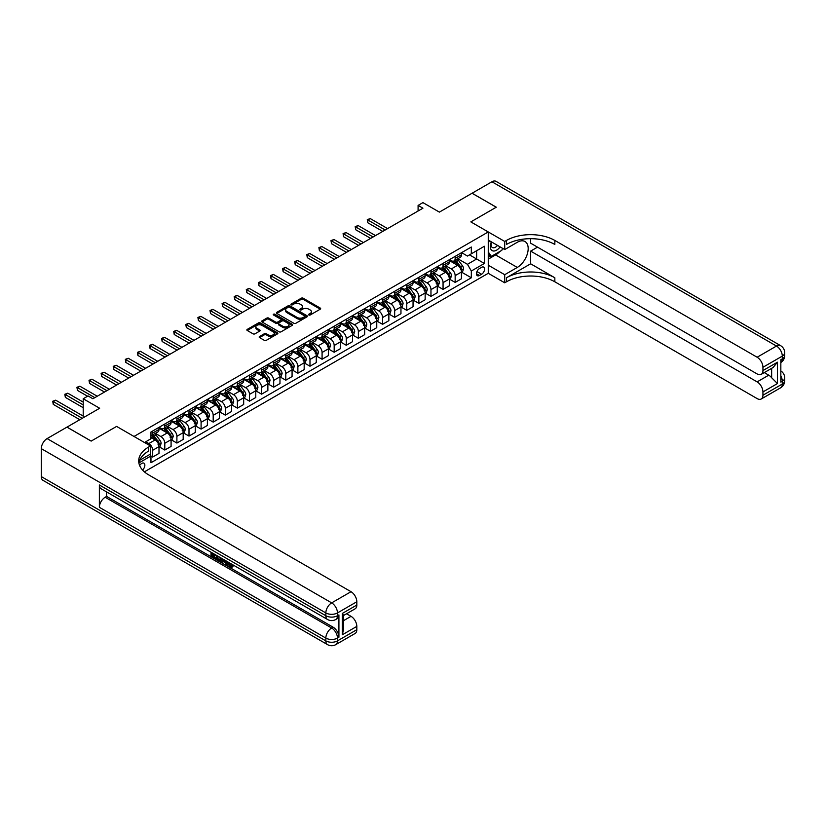 <?xml version="1.0" encoding="UTF-8"?>
<svg xmlns="http://www.w3.org/2000/svg" width="826" height="826" viewBox="0 0 826 826"><rect width="100%" height="100%" fill="white"/><g stroke="black" fill="none" stroke-linecap="round" stroke-linejoin="round"><path stroke-width="1.24" d="M308.841 315.005A0.94 0.547 0 0 0 310.173 315.005L320.271 309.172A1.342 0.774 0 0 0 320.664 308.625A1.342 0.774 0 0 0 320.271 308.077L303.163 298.207A1.342 0.774 0 0 0 301.263 298.207L291.175 304.03A0.94 0.547 0 0 0 292.507 304.804L293.808 304.051A4.295 2.478 0 0 1 299.89 304.051L301.314 304.866A4.295 2.478 0 0 1 302.574 306.622A4.295 2.478 0 0 1 301.314 308.377L300.014 309.13A0.94 0.547 0 0 0 301.335 309.905L302.646 309.151A4.295 2.478 0 0 1 308.728 309.151L310.153 309.967A4.295 2.478 0 0 1 311.412 311.722A4.295 2.478 0 0 1 310.153 313.477L308.841 314.241A0.94 0.547 0 0 0 308.841 315.005L308.841 314.241M142.526 470.004A4.378 2.53 120 0 0 144.746 466.205A4.378 2.53 120 0 0 143.951 463.19A4.378 2.53 120 0 0 141.762 463.407A4.378 2.53 120 0 0 139.656 465.565M259.56 336.492A1.342 0.774 0 0 0 259.168 337.039A1.342 0.774 0 0 0 259.56 337.586L264.361 340.353A1.342 0.774 0 0 0 266.261 340.353L277.474 333.89A1.342 0.774 0 0 0 277.866 333.343A1.342 0.774 0 0 0 277.474 332.785L260.366 322.914A1.342 0.774 0 0 0 258.466 322.914L247.263 329.388A1.342 0.774 0 0 0 246.86 329.935A1.342 0.774 0 0 0 247.263 330.483L253.055 333.828A1.342 0.774 0 0 0 254.955 333.828L259.756 331.061A1.342 0.774 0 0 0 260.149 330.514A1.342 0.774 0 0 0 259.756 329.966L256.876 328.304A3.593 2.075 0 0 1 255.823 326.838A3.593 2.075 0 0 1 258.042 324.917A3.593 2.075 0 0 1 261.956 325.372L273.22 331.866A3.593 2.075 0 0 1 274.273 333.343A3.593 2.075 0 0 1 272.053 335.253A3.593 2.075 0 0 1 268.14 334.809L266.261 333.725A1.342 0.774 0 0 0 264.361 333.725L259.56 336.492L259.56 337.586L264.361 334.84L264.361 333.725M530.653 238.683L530.653 243.185L757.132 373.941A8.208 4.739 -120 0 0 761.242 374.343L773.115 367.487L777.452 362.201L777.452 383.553L762.935 391.937L762.935 395.231L782.294 384.059L782.294 381.261L780.838 382.097L780.838 359.744L782.294 358.907L782.294 356.12L762.935 367.291A8.208 4.739 -120 0 0 757.132 357.235L776.492 346.053L491.935 181.772L472.09 193.232L496.292 207.202L470.841 221.895L496.24 207.223L472.049 193.253L439.38 212.117L422.933 202.618L418.09 205.406L422.933 208.204L92.884 398.751L88.052 395.953L83.209 398.751L83.209 417.75M41.3 476.592L325.847 640.873A8.208 4.739 120 0 0 327.55 644.631L43.004 480.35A8.208 4.739 -60 0 1 41.3 476.592L41.3 448.652A8.208 4.739 -60 0 1 47.103 438.596L66.947 427.135L91.149 441.105L116.6 426.412L91.19 441.084L66.999 427.114L99.657 408.25L83.209 398.751M139.677 460.309L150.477 454.073L150.477 445.968L116.6 426.412L134.019 436.469L488.259 231.951L488.259 273.303L504.717 282.802L506.452 281.8A34.217 19.752 180 0 1 554.845 281.8L757.132 398.586A8.208 4.739 -120 0 0 761.242 398.989A8.208 4.739 -120 0 0 762.935 395.231M506.452 240.449A34.217 19.752 180 0 1 554.845 240.449L554.845 244.465A34.217 19.752 180 0 0 506.452 244.465L506.452 240.449L504.717 241.45L470.841 221.895L488.259 231.951M293.901 323.296A1.342 0.774 0 0 0 295.801 323.296L307.014 316.833A1.342 0.774 0 0 0 307.406 316.275A1.342 0.774 0 0 0 307.014 315.728L289.916 305.857A1.342 0.774 0 0 0 288.016 305.857L276.803 312.331A1.342 0.774 0 0 0 276.411 312.878A1.342 0.774 0 0 0 276.803 313.426L293.901 323.296M273.902 315.212A0.94 0.547 0 0 1 274.862 315.336L274.862 314.221L292.239 324.257A1.342 0.774 0 0 1 292.631 324.804A1.342 0.774 0 0 1 292.239 325.361L281.036 331.825A1.342 0.774 0 0 1 279.136 331.825L262.028 321.954L262.028 320.86A1.342 0.774 0 0 0 261.635 321.407A1.342 0.774 0 0 0 262.028 321.954M262.028 320.86L266.829 318.093A1.342 0.774 0 0 1 268.729 318.093L275.667 322.088A1.342 0.774 0 0 0 277.567 322.088L280.747 320.261A1.342 0.774 0 0 0 281.139 319.703A1.342 0.774 0 0 0 280.747 319.156L273.53 314.995A0.94 0.547 0 0 1 274.862 314.221M481.579 267.325L479.452 268.553A4.244 2.447 120 0 0 476.674 272.291A4.244 2.447 120 0 0 477.325 275.688A4.244 2.447 120 0 0 479.452 275.481L481.579 274.253A4.244 2.447 120 0 0 484.356 270.515A4.244 2.447 120 0 0 483.706 267.118A4.244 2.447 120 0 0 481.579 267.325M144.385 471.842L488.259 273.303M461.589 252.653L467.454 256.039L471.326 253.799L471.326 247.036L150.962 431.998L150.962 438.761L144.478 442.509M471.326 253.799L484.387 246.262L484.387 263.463L471.326 271.011L467.454 264.31L457.821 258.755M461.589 272.157L471.326 277.773L471.326 271.011M471.326 277.773L150.962 462.736L150.962 455.973L138.892 462.942M418.09 205.406L418.09 211.002M469.478 254.862L476.643 259.003L476.643 250.732L484.387 246.262M467.454 264.31L476.643 259.003L484.387 263.463M150.962 456.024L152.696 457.036L152.696 450.273A5.472 3.159 -120 0 0 148.825 443.562L145.727 441.776M152.696 457.036L158.995 453.402L158.995 446.639A5.472 3.159 -120 0 0 155.123 439.938L150.962 437.532M159.139 446.783L164.797 450.046L164.797 443.283A5.472 3.159 -120 0 0 160.925 436.582L155.371 433.371M164.797 450.046L171.085 446.412L171.085 439.659A5.472 3.159 -120 0 0 167.224 432.948L158.995 428.198M171.24 439.793L176.898 443.066L176.898 436.304A5.472 3.159 -120 0 0 173.026 429.592L167.471 426.392M176.898 443.066L183.186 439.432L183.186 432.669A5.472 3.159 -120 0 0 179.314 425.968L171.085 421.219M183.331 432.814L188.999 436.076L188.999 429.313A5.472 3.159 -120 0 0 185.127 422.613L179.562 419.401M188.999 436.076L195.287 432.442L195.287 425.689A5.472 3.159 -120 0 0 191.415 418.978L183.186 414.229M195.432 425.824L201.09 429.097L201.09 422.334A5.472 3.159 -120 0 0 197.218 415.623L191.663 412.422M201.09 429.097L207.388 425.462L207.388 418.699A5.472 3.159 -120 0 0 203.516 411.998L195.287 407.249M207.532 418.844L213.191 422.107L213.191 415.344A5.472 3.159 -120 0 0 209.319 408.643L203.764 405.432M213.191 422.107L219.479 418.472L219.479 411.72A5.472 3.159 -120 0 0 215.617 405.008L207.388 400.259M219.633 411.854L225.291 415.127L225.291 408.364A5.472 3.159 -120 0 0 221.42 401.653L215.865 398.452M225.291 415.127L231.579 411.493L231.579 404.73A5.472 3.159 -120 0 0 227.708 398.029L219.479 393.279M231.724 404.874L237.392 408.137L237.392 401.374A5.472 3.159 -120 0 0 233.521 394.673L227.955 391.462M237.392 408.137L243.68 404.503L243.68 397.75A5.472 3.159 -120 0 0 239.808 391.039L231.579 386.289M243.825 397.884L249.483 401.157L249.483 394.394A5.472 3.159 -120 0 0 245.611 387.683L240.056 384.482M249.483 401.157L255.781 397.523L255.781 390.76A5.472 3.159 -120 0 0 251.909 384.059L243.68 379.31M255.926 390.905L261.584 394.167L261.584 387.404A5.472 3.159 -120 0 0 257.712 380.703L252.157 377.492M261.584 394.167L267.872 390.533L267.872 383.78A5.472 3.159 -120 0 0 264 377.069L255.781 372.32M268.016 383.914L273.685 387.188L273.685 380.425A5.472 3.159 -120 0 0 269.813 373.713L264.258 370.513M273.685 387.188L279.973 383.553L279.973 376.79A5.472 3.159 -120 0 0 276.101 370.089L267.872 365.34M280.117 376.935L285.786 380.197L285.786 373.435A5.472 3.159 -120 0 0 281.914 366.734L276.349 363.523M285.786 380.197L292.074 376.563L292.074 369.811A5.472 3.159 -120 0 0 288.202 363.099L279.973 358.35M292.218 369.945L297.876 373.218L297.876 366.455A5.472 3.159 -120 0 0 294.004 359.744L288.45 356.543M297.876 373.218L304.175 369.583L304.175 362.82A5.472 3.159 -120 0 0 300.303 356.12L292.074 351.37M304.319 362.965L309.977 366.228L309.977 359.465A5.472 3.159 -120 0 0 306.105 352.764L300.55 349.553M309.977 366.228L316.265 362.593L316.265 355.841A5.472 3.159 -120 0 0 312.393 349.13L304.175 344.38M316.41 355.975L322.078 359.248L322.078 352.485A5.472 3.159 -120 0 0 318.206 345.774L312.651 342.573M322.078 359.248L328.366 355.614L328.366 348.851A5.472 3.159 -120 0 0 324.494 342.15L316.265 337.4M328.511 348.995L334.179 352.258L334.179 345.495A5.472 3.159 -120 0 0 330.307 338.794L324.742 335.583M334.179 352.258L340.467 348.624L340.467 341.871A5.472 3.159 -120 0 0 336.595 335.16L328.366 330.41M340.611 342.005L346.27 345.278L346.27 338.515A5.472 3.159 -120 0 0 342.398 331.804L336.843 328.603M346.27 345.278L352.568 341.644L352.568 334.881A5.472 3.159 -120 0 0 348.696 328.18L340.467 323.431M352.712 335.026L358.37 338.288L358.37 331.525A5.472 3.159 -120 0 0 354.499 324.825L348.944 321.613M358.37 338.288L364.658 334.654L364.658 327.901A5.472 3.159 -120 0 0 360.786 321.19L352.568 316.441M364.803 328.036L370.471 331.309L370.471 324.546A5.472 3.159 -120 0 0 366.599 317.834L361.045 314.634M370.471 331.309L376.759 327.674L376.759 320.911A5.472 3.159 -120 0 0 372.887 314.21L364.658 309.461M376.904 321.056L382.572 324.319L382.572 317.556A5.472 3.159 -120 0 0 378.7 310.855L373.135 307.644M382.572 324.319L388.86 320.684L388.86 313.932A5.472 3.159 -120 0 0 384.988 307.22L376.759 302.471M389.005 314.066L394.663 317.339L394.663 310.576A5.472 3.159 -120 0 0 390.791 303.865L385.236 300.664M394.663 317.339L400.961 313.704L400.961 306.942A5.472 3.159 -120 0 0 397.089 300.241L388.86 295.491M401.106 307.086L406.764 310.349L406.764 303.586A5.472 3.159 -120 0 0 402.892 296.885L397.337 293.674M406.764 310.349L413.052 306.714L413.052 299.962A5.472 3.159 -120 0 0 409.18 293.251L400.961 288.501M413.196 300.096L418.865 303.369L418.865 296.606A5.472 3.159 -120 0 0 414.993 289.895L409.428 286.694M418.865 303.369L425.153 299.735L425.153 292.972A5.472 3.159 -120 0 0 421.281 286.271L413.052 281.521M425.297 293.116L430.965 296.379L430.965 289.616A5.472 3.159 -120 0 0 427.094 282.915L421.528 279.704M430.965 296.379L437.253 292.745L437.253 285.992A5.472 3.159 -120 0 0 433.382 279.281L425.153 274.531M437.398 286.126L443.056 289.399L443.056 282.637A5.472 3.159 -120 0 0 439.184 275.925L433.629 272.725M443.056 289.399L449.354 285.765L449.354 279.002A5.472 3.159 -120 0 0 445.482 272.301L437.253 267.552M449.499 279.147L455.157 282.409L455.157 275.647A5.472 3.159 -120 0 0 451.285 268.946L445.73 265.735M455.157 282.409L461.445 278.775L461.445 272.022A5.472 3.159 -120 0 0 457.573 265.311L449.354 260.562M449.499 259.643L451.285 260.675A5.472 3.159 -120 0 0 454.021 260.944A5.472 3.159 -120 0 0 455.157 258.435L455.157 256.37M437.398 266.622L439.184 267.655A5.472 3.159 -120 0 0 441.92 267.934A5.472 3.159 -120 0 0 443.056 265.425L443.056 263.36M425.297 273.613L427.094 274.645A5.472 3.159 -120 0 0 429.83 274.913A5.472 3.159 -120 0 0 430.965 272.404L430.965 270.339M413.196 280.592L414.993 281.625A5.472 3.159 -120 0 0 417.729 281.903A5.472 3.159 -120 0 0 418.865 279.394L418.865 277.329M401.106 287.582L402.892 288.615A5.472 3.159 -120 0 0 405.628 288.883A5.472 3.159 -120 0 0 406.764 286.374L406.764 284.309M389.005 294.562L390.791 295.594A5.472 3.159 -120 0 0 393.527 295.873A5.472 3.159 -120 0 0 394.663 293.364L394.663 291.299M376.904 301.552L378.7 302.584A5.472 3.159 -120 0 0 381.436 302.853A5.472 3.159 -120 0 0 382.572 300.344L382.572 298.279M364.803 308.532L366.599 309.564A5.472 3.159 -120 0 0 369.336 309.843A5.472 3.159 -120 0 0 370.471 307.334L370.471 305.269M352.712 315.522L354.499 316.554A5.472 3.159 -120 0 0 357.235 316.823A5.472 3.159 -120 0 0 358.37 314.314L358.37 312.249M340.611 322.501L342.398 323.534A5.472 3.159 -120 0 0 345.144 323.813A5.472 3.159 -120 0 0 346.27 321.304L346.27 319.239M328.511 329.491L330.307 330.524A5.472 3.159 -120 0 0 333.043 330.792A5.472 3.159 -120 0 0 334.179 328.283L334.179 326.218M316.41 336.471L318.206 337.504A5.472 3.159 -120 0 0 320.942 337.782A5.472 3.159 -120 0 0 322.078 335.273L322.078 333.208M304.319 343.461L306.105 344.494A5.472 3.159 -120 0 0 308.841 344.762A5.472 3.159 -120 0 0 309.977 342.253L309.977 340.188M292.218 350.441L294.004 351.473A5.472 3.159 -120 0 0 296.751 351.752A5.472 3.159 -120 0 0 297.876 349.243L297.876 347.178M280.117 357.431L281.914 358.463A5.472 3.159 -120 0 0 284.65 358.732A5.472 3.159 -120 0 0 285.786 356.223L285.786 354.158M268.016 364.411L269.813 365.443A5.472 3.159 -120 0 0 272.549 365.722A5.472 3.159 -120 0 0 273.685 363.213L273.685 361.148M255.926 371.401L257.712 372.433A5.472 3.159 -120 0 0 260.448 372.702A5.472 3.159 -120 0 0 261.584 370.193L261.584 368.128M243.825 378.38L245.611 379.413A5.472 3.159 -120 0 0 248.358 379.692A5.472 3.159 -120 0 0 249.483 377.183L249.483 375.118M231.724 385.37L233.521 386.403A5.472 3.159 -120 0 0 236.257 386.671A5.472 3.159 -120 0 0 237.392 384.162L237.392 382.097M219.633 392.35L221.42 393.382A5.472 3.159 -120 0 0 224.156 393.661A5.472 3.159 -120 0 0 225.291 391.152L225.291 389.087M207.532 399.34L209.319 400.373A5.472 3.159 -120 0 0 212.055 400.641A5.472 3.159 -120 0 0 213.191 398.132L213.191 396.067M195.432 406.32L197.218 407.352A5.472 3.159 -120 0 0 199.964 407.631A5.472 3.159 -120 0 0 201.09 405.122L201.09 403.057M183.331 413.31L185.127 414.342A5.472 3.159 -120 0 0 187.863 414.611A5.472 3.159 -120 0 0 188.999 412.102L188.999 410.037M171.24 420.289L173.026 421.322A5.472 3.159 -120 0 0 175.762 421.601A5.472 3.159 -120 0 0 176.898 419.092L176.898 417.027M159.139 427.279L160.925 428.312A5.472 3.159 -120 0 0 163.662 428.58A5.472 3.159 -120 0 0 164.797 426.071L164.797 424.006M454.021 260.944L460.319 257.309A5.472 3.159 -120 0 0 461.445 254.811L461.445 252.735M441.92 267.934L448.219 264.299A5.472 3.159 -120 0 0 449.354 261.79L449.354 259.725M429.83 274.913L436.118 271.279A5.472 3.159 -120 0 0 437.253 268.78L437.253 266.705M417.729 281.903L424.017 278.269A5.472 3.159 -120 0 0 425.153 275.76L425.153 273.695M405.628 288.883L411.926 285.249A5.472 3.159 -120 0 0 413.052 282.75L413.052 280.675M393.527 295.873L399.825 292.239A5.472 3.159 -120 0 0 400.961 289.73L400.961 287.665M381.436 302.853L387.724 299.219A5.472 3.159 -120 0 0 388.86 296.72L388.86 294.645M369.336 309.843L375.623 306.209A5.472 3.159 -120 0 0 376.759 303.7L376.759 301.635M357.235 316.823L363.533 313.188A5.472 3.159 -120 0 0 364.658 310.69L364.658 308.614M345.144 323.813L351.432 320.178A5.472 3.159 -120 0 0 352.568 317.669L352.568 315.604M333.043 330.792L339.331 327.158A5.472 3.159 -120 0 0 340.467 324.659L340.467 322.584M320.942 337.782L327.23 334.148A5.472 3.159 -120 0 0 328.366 331.639L328.366 329.574M308.841 344.762L315.14 341.128A5.472 3.159 -120 0 0 316.265 338.629L316.265 336.554M296.751 351.752L303.039 348.118A5.472 3.159 -120 0 0 304.175 345.609L304.175 343.544M284.65 358.732L290.938 355.097A5.472 3.159 -120 0 0 292.074 352.599L292.074 350.523M272.549 365.722L278.837 362.087A5.472 3.159 -120 0 0 279.973 359.578L279.973 357.513M260.448 372.702L266.746 369.067A5.472 3.159 -120 0 0 267.872 366.568L267.872 364.493M248.358 379.692L254.645 376.057A5.472 3.159 -120 0 0 255.781 373.548L255.781 371.483M236.257 386.671L242.545 383.037A5.472 3.159 -120 0 0 243.68 380.538L243.68 378.463M224.156 393.661L230.444 390.027A5.472 3.159 -120 0 0 231.579 387.518L231.579 385.453M212.055 400.641L218.353 397.007A5.472 3.159 -120 0 0 219.479 394.508L219.479 392.433M199.964 407.631L206.252 403.997A5.472 3.159 -120 0 0 207.388 401.488L207.388 399.423M187.863 414.611L194.151 410.976A5.472 3.159 -120 0 0 195.287 408.478L195.287 406.402M175.762 421.601L182.05 417.966A5.472 3.159 -120 0 0 183.186 415.457L183.186 413.392M163.662 428.58L169.96 424.946A5.472 3.159 -120 0 0 171.085 422.447L171.085 420.372M150.962 435.787A5.472 3.159 -120 0 0 151.571 435.57L157.859 431.936A5.472 3.159 -120 0 0 158.995 429.427L158.995 427.362M151.571 435.57A5.472 3.159 -120 0 0 152.696 433.061L152.696 430.996M150.012 454.341L150.962 455.973M309.223 315.14L310.153 314.603A4.295 2.478 0 0 0 311.412 312.847L311.412 311.722M302.574 306.622L302.574 307.747A4.295 2.478 0 0 1 301.314 309.502L300.385 310.039M320.251 309.182L303.163 299.322A1.342 0.774 0 0 0 301.263 299.322L291.547 304.939M307.014 315.728L307.014 316.833L289.916 306.973A1.342 0.774 0 0 0 288.016 306.973L276.824 313.436L276.803 312.331M304.639 316.668A0.94 0.547 0 0 0 304.639 315.893L289.627 307.231A0.94 0.547 0 0 0 288.305 307.231L286.921 308.026A4.295 2.478 0 0 0 285.662 309.781A4.295 2.478 0 0 0 286.921 311.536L297.184 317.463A4.295 2.478 0 0 0 303.266 317.463L304.639 316.668L304.639 317.783A0.94 0.547 0 0 0 304.918 317.401L304.918 316.275M285.662 309.781L285.662 310.896A4.295 2.478 0 0 0 286.921 312.651L286.921 311.536M304.639 317.783L303.266 318.578A4.295 2.478 0 0 1 297.184 318.578L286.921 312.651M262.048 321.964L266.829 319.208L266.829 318.093M281.139 319.703L281.139 320.829A1.342 0.774 0 0 1 280.747 321.376L277.567 323.214A1.342 0.774 0 0 1 275.667 323.214L268.729 319.208A1.342 0.774 0 0 0 266.829 319.208M274.862 315.336L292.228 325.372M282.864 326.249A3.593 2.075 0 0 0 286.777 326.693A3.593 2.075 0 0 0 288.997 324.783A3.593 2.075 0 0 0 287.944 323.317L283.979 321.025A1.342 0.774 0 0 0 282.079 321.025L278.899 322.863A1.342 0.774 0 0 0 278.496 323.41A1.342 0.774 0 0 0 278.899 323.957L282.864 326.249L282.864 327.364A3.593 2.075 0 0 0 286.777 327.819A3.593 2.075 0 0 0 288.997 325.898L288.997 324.783M278.496 323.41L278.496 324.525A1.342 0.774 0 0 0 278.899 325.072L278.899 323.957M282.864 327.364L278.899 325.072M274.273 333.343L274.273 334.458A3.593 2.075 0 0 1 272.053 336.368A3.593 2.075 0 0 1 268.14 335.924L266.261 334.84A1.342 0.774 0 0 0 264.361 334.84M255.823 326.838L255.823 327.953A3.593 2.075 0 0 0 256.876 329.419L256.876 328.304M259.736 331.071L256.876 329.419M277.453 333.9L260.366 324.029A1.342 0.774 0 0 0 258.466 324.029L247.273 330.493L247.263 329.388M461.445 272.239L462.612 271.568L463.582 268.78A3.624 2.096 -120 0 0 462.415 265.683L458.461 260.407A10.47 6.05 -120 0 0 457.325 259.044M453.391 262.895A10.47 6.05 -120 0 0 451.244 260.655M460.454 269.606L461.62 268.935A3.624 2.096 -120 0 0 460.578 266.746L456.623 261.47A10.47 6.05 -120 0 0 455.487 260.097M454.506 260.665A8.694 5.018 60 0 1 455.931 262.286L459.287 266.757M387.6 228.595L370.224 218.57L367.807 219.964L367.807 222.762L382.758 231.394M454.321 260.768A10.47 6.05 60 0 1 455.467 262.141L458.089 265.652M367.807 222.762L367.271 219.654L385.184 230M367.271 219.654L370.224 218.57M449.354 279.229L450.511 278.558L451.481 275.76A3.624 2.096 -120 0 0 450.325 272.673L446.37 267.397A10.47 6.05 -120 0 0 445.224 266.024M441.29 269.875A10.47 6.05 -120 0 0 439.143 267.634M448.363 276.586L449.52 275.915A3.624 2.096 -120 0 0 448.487 273.736L444.533 268.45A10.47 6.05 -120 0 0 443.386 267.087M442.416 267.645A8.694 5.018 60 0 1 443.841 269.276L447.186 273.736M375.5 235.586L358.133 225.55L355.707 226.954L355.707 229.742L370.668 238.373M442.22 267.758A10.47 6.05 60 0 1 443.366 269.121L445.999 272.632M355.707 229.742L355.18 226.644L373.084 236.979M355.18 226.644L358.133 225.55M437.253 286.209L438.41 285.538L439.38 282.75A3.624 2.096 -120 0 0 438.224 279.653L434.269 274.377A10.47 6.05 -120 0 0 433.123 273.014M429.19 276.865A10.47 6.05 -120 0 0 427.052 274.624M436.262 283.576L437.419 282.905A3.624 2.096 -120 0 0 436.386 280.716L432.432 275.44A10.47 6.05 -120 0 0 431.286 274.067M430.315 274.635A8.694 5.018 60 0 1 431.74 276.256L435.085 280.726M363.399 242.565L346.032 232.54L343.616 233.934L343.616 236.732L358.567 245.363M430.129 274.738A10.47 6.05 60 0 1 431.265 276.111L433.898 279.622M343.616 236.732L343.079 233.624L360.983 243.969M343.079 233.624L346.032 232.54M425.153 293.199L426.319 292.528L427.279 289.73A3.624 2.096 -120 0 0 426.123 286.643L422.169 281.367A10.47 6.05 -120 0 0 421.033 279.993M417.099 283.845A10.47 6.05 -120 0 0 414.951 281.604M424.161 290.556L425.328 289.885A3.624 2.096 -120 0 0 424.285 287.706L420.331 282.43A10.47 6.05 -120 0 0 419.185 281.057M418.214 281.614A8.694 5.018 60 0 1 419.639 283.246L422.984 287.706M351.308 249.555L333.931 239.519L331.515 240.924L331.515 243.711L346.466 252.343M418.028 281.728A10.47 6.05 60 0 1 419.174 283.091L421.797 286.601M331.515 243.711L330.978 240.614L348.882 250.949M330.978 240.614L333.931 239.519M413.052 300.179L414.218 299.508L415.189 296.72A3.624 2.096 -120 0 0 414.022 293.622L410.068 288.346A10.47 6.05 -120 0 0 408.932 286.983M404.998 290.835A10.47 6.05 -120 0 0 402.851 288.594M412.06 297.546L413.227 296.875A3.624 2.096 -120 0 0 412.184 294.686L408.23 289.41A10.47 6.05 -120 0 0 407.094 288.037M406.113 288.604A8.694 5.018 60 0 1 407.538 290.225L410.894 294.696M339.207 256.535L321.83 246.509L319.414 247.903L319.414 250.701L334.365 259.333M405.927 288.708A10.47 6.05 60 0 1 407.073 290.081L409.696 293.591M319.414 250.701L318.888 247.594L336.791 257.939M318.888 247.594L321.83 246.509M491.367 241.853A8.9 5.132 120 0 0 491.976 250.515A8.9 5.132 120 0 0 499.73 247.377A8.9 5.132 120 0 0 500.102 246.891M488.259 243.453L489.333 240.676M502.59 248.327L501.805 250.34L491.356 256.37L488.259 251.961M488.259 254.584L491.356 256.37M491.666 242.018A6.092 3.521 120 0 0 492.389 247.521A6.092 3.521 120 0 0 497.51 245.394M488.259 265.198L504.717 274.697L517.293 267.438A15.395 8.89 120 0 0 527.349 253.871A15.395 8.89 120 0 0 524.995 241.522A15.395 8.89 120 0 0 517.293 242.286L504.717 249.555L504.717 241.45M504.717 274.697L504.717 282.802M530.653 263.804L506.452 277.773A34.217 19.752 180 0 1 554.845 277.773L530.653 263.804L530.653 251.114L537.519 247.15M762.935 391.937A8.208 4.739 -120 0 0 757.132 381.88L768.748 375.169A8.208 4.739 60 0 1 771.649 377.74L771.649 368.334M530.653 251.114L757.132 381.88M491.935 181.772A8.208 4.739 -60 0 1 496.044 181.369L780.591 345.65A8.208 4.739 120 0 0 776.492 346.053A8.208 4.739 60 0 1 782.294 356.12A8.208 4.739 180 0 0 784.7 352.764A8.208 8.208 0 0 0 780.591 345.65M488.259 240.056L504.717 249.555M761.242 374.343A8.208 4.739 -120 0 0 762.935 370.585L777.452 362.201M762.935 367.291L762.935 370.585M554.845 240.449L757.132 357.235M764.277 372.588L768.748 375.169M777.452 383.553L771.649 377.74M499.885 251.445A15.395 8.89 -60 0 1 495.61 254.914L488.259 259.168M488.259 257.382L490.675 255.977M228.843 562.465L231.311 566.45M228.141 562.093L229.865 566.667L232.271 565.48L233.087 566.171L231.631 567.699L229.938 567.483L227.315 561.618M223.412 561.566L222.256 562.96L221.389 562.465L222.855 559.047M226.541 561.174L227.697 565.211L226.923 565.655L226.056 565.149L225.395 562.712L222.917 561.277L222.256 562.96M212.612 554.298L212.612 555.722L216.04 557.705L216.04 558.479L215.266 558.923L211.022 556.476L211.022 552.212M215.669 554.886L214.894 555.609L211.838 553.854L211.838 556.166L212.612 555.722M99.368 484.976L325.847 615.731A8.208 4.739 120 0 0 327.55 619.49L101.071 488.734A8.208 4.739 -60 0 1 99.368 484.976L99.368 507.319A8.208 4.739 -60 0 1 105.181 497.262L106.626 496.426L333.105 627.182A8.208 4.739 60 0 1 338.918 637.238L338.918 614.895A8.208 4.739 60 0 1 337.214 618.653L335.769 619.49A8.208 4.739 -120 0 0 337.462 615.731L338.918 614.895M106.626 496.426L106.626 491.945M221.915 558.5L221.12 560.699L218.456 560.771L216.381 559.563L216.381 555.299M150.477 445.968L148.732 446.969A34.217 19.752 0 0 0 138.706 460.939A34.217 19.752 0 0 0 148.732 474.909L351.019 591.705A8.208 4.739 60 0 1 356.822 601.762L337.462 612.933L337.462 615.731A8.208 4.739 0 0 1 325.847 615.731L325.847 612.933L41.3 448.652M342.305 613.439L343.513 615.256L343.502 629.618L342.305 634.781L342.305 613.439L356.822 605.055L356.822 601.762M356.822 605.055A8.208 4.739 60 0 1 355.118 608.814L343.502 615.525M346.548 613.77L351.019 616.341A8.208 4.739 60 0 1 356.822 626.397L342.305 634.781M338.918 637.238L337.462 638.085L337.462 640.873L356.822 629.701L356.822 626.397M356.822 629.701A8.208 4.739 60 0 1 355.118 633.459L335.769 644.631A8.208 4.739 -120 0 0 337.462 640.873A8.208 4.739 0 0 1 325.847 640.873L325.847 638.085L99.368 507.319M148.732 446.969L148.732 450.996A34.217 19.752 0 0 0 138.892 462.952M211.838 556.166L215.266 558.149L216.04 557.705M215.266 558.149L215.266 558.923M211.838 552.677L215.235 554.638M214.894 554.835L214.894 555.609M221.079 558.015L220.346 561.143M217.197 555.774L217.197 559.264L219.768 560.276L220.263 557.55M221.141 558.923L221.905 558.49M217.971 556.218L217.971 558.82L220.542 559.832M217.197 559.264L217.971 558.82M218.394 559.956L219.169 559.512M225.457 560.544L226.923 565.655M223.629 559.491L223.165 560.648L225.147 561.794L224.693 560.1M224.114 559.77L224.868 560.73M223.165 560.648L223.939 560.204M229.865 566.667L230.64 566.213M230.991 566.801L231.497 565.924L232.312 566.615L233.087 566.171M228.069 562.909L228.812 562.475M232.312 566.615L231.631 567.699M400.961 307.169L402.117 306.498L403.088 303.7A3.624 2.096 -120 0 0 401.932 300.612L397.977 295.336A10.47 6.05 -120 0 0 396.831 293.963M392.897 297.814A10.47 6.05 -120 0 0 390.75 295.574M399.97 304.526L401.126 303.854A3.624 2.096 -120 0 0 400.094 301.676L396.139 296.4A10.47 6.05 -120 0 0 394.993 295.027M394.023 295.584A8.694 5.018 60 0 1 395.447 297.215L398.793 301.676M327.106 263.525L309.74 253.489L307.313 254.893L307.313 257.681L322.274 266.313M393.826 295.698A10.47 6.05 60 0 1 394.973 297.061L397.605 300.571M307.313 257.681L306.787 254.584L324.69 264.919M306.787 254.584L309.74 253.489M388.86 314.148L390.017 313.477L390.987 310.69A3.624 2.096 -120 0 0 389.831 307.592L385.876 302.316A10.47 6.05 -120 0 0 384.73 300.953M380.796 304.804A10.47 6.05 -120 0 0 378.659 302.564M387.869 311.516L389.025 310.844A3.624 2.096 -120 0 0 387.993 308.656L384.038 303.379A10.47 6.05 -120 0 0 382.892 302.006M381.922 302.574A8.694 5.018 60 0 1 383.347 304.195L386.692 308.666M315.016 270.505L297.639 260.479L295.223 261.873L295.223 264.671L310.173 273.303M381.736 302.677A10.47 6.05 60 0 1 382.872 304.051L385.505 307.561M295.223 264.671L294.686 261.563L312.589 271.909M294.686 261.563L297.639 260.479M376.759 321.138L377.926 320.467L378.886 317.669A3.624 2.096 -120 0 0 377.73 314.582L373.775 309.306A10.47 6.05 -120 0 0 372.64 307.933M368.706 311.784A10.47 6.05 -120 0 0 366.558 309.543M375.768 318.495L376.935 317.824A3.624 2.096 -120 0 0 375.892 315.646L371.937 310.37A10.47 6.05 -120 0 0 370.791 308.996M369.821 309.554A8.694 5.018 60 0 1 371.246 311.185L374.591 315.646M302.915 277.495L285.538 267.459L283.122 268.863L283.122 271.651L298.072 280.282M369.635 309.667A10.47 6.05 60 0 1 370.781 311.03L373.404 314.541M283.122 271.651L282.585 268.553L300.488 278.889M282.585 268.553L285.538 267.459M364.658 328.118L365.825 327.447L366.796 324.659A3.624 2.096 -120 0 0 365.629 321.562L361.674 316.286A10.47 6.05 -120 0 0 360.539 314.923M356.605 318.774A10.47 6.05 -120 0 0 354.457 316.534M363.667 325.485L364.834 324.814A3.624 2.096 -120 0 0 363.791 322.625L359.837 317.349A10.47 6.05 -120 0 0 358.701 315.976M357.72 316.544A8.694 5.018 60 0 1 359.155 318.165L362.5 322.636M290.814 284.474L273.437 274.449L271.021 275.843L271.021 278.641L285.972 287.272M357.534 316.647A10.47 6.05 60 0 1 358.68 318.02L361.313 321.531M271.021 278.641L270.494 275.533L288.398 285.879M270.494 275.533L273.437 274.449M352.568 335.108L353.724 334.437L354.695 331.639A3.624 2.096 -120 0 0 353.538 328.552L349.584 323.276A10.47 6.05 -120 0 0 348.438 321.903M344.504 325.754A10.47 6.05 -120 0 0 342.367 323.513M351.577 332.465L352.733 331.794A3.624 2.096 -120 0 0 351.7 329.615L347.746 324.339A10.47 6.05 -120 0 0 346.6 322.966M345.629 323.524A8.694 5.018 60 0 1 347.054 325.155L350.4 329.615M278.713 291.464L261.346 281.429L258.92 282.833L258.92 285.62L273.881 294.252M345.433 323.637A10.47 6.05 60 0 1 346.579 325L349.212 328.511M258.92 285.62L258.393 282.523L276.297 292.858M258.393 282.523L261.346 281.429M340.467 342.088L341.623 341.417L342.594 338.629A3.624 2.096 -120 0 0 341.437 335.532L337.483 330.255A10.47 6.05 -120 0 0 336.337 328.893M332.403 332.744A10.47 6.05 -120 0 0 330.266 330.503M339.476 339.455L340.632 338.784A3.624 2.096 -120 0 0 339.6 336.595L335.645 331.319A10.47 6.05 -120 0 0 334.499 329.946M333.528 330.514A8.694 5.018 60 0 1 334.953 332.135L338.299 336.605M266.622 298.444L249.245 288.419L246.829 289.812L246.829 292.61L261.78 301.242M333.343 330.617A10.47 6.05 60 0 1 334.478 331.99L337.111 335.501M246.829 292.61L246.293 289.503L264.196 299.848M246.293 289.503L249.245 288.419M328.366 349.078L329.533 348.407L330.493 345.609A3.624 2.096 -120 0 0 329.337 342.522L325.382 337.245A10.47 6.05 -120 0 0 324.246 335.872M320.312 339.723A10.47 6.05 -120 0 0 318.165 337.483M327.375 346.435L328.541 345.764A3.624 2.096 -120 0 0 327.499 343.585L323.544 338.309A10.47 6.05 -120 0 0 322.398 336.936M321.428 337.493A8.694 5.018 60 0 1 322.852 339.125L326.198 343.585M254.522 305.434L237.145 295.398L234.729 296.802L234.729 299.59L249.679 308.222M321.242 337.607A10.47 6.05 60 0 1 322.388 338.97L325.01 342.48M234.729 299.59L234.192 296.493L252.095 306.828M234.192 296.493L237.145 295.398M316.265 356.058L317.432 355.386L318.402 352.599A3.624 2.096 -120 0 0 317.236 349.501L313.281 344.225A10.47 6.05 -120 0 0 312.145 342.862M308.212 346.714A10.47 6.05 -120 0 0 306.064 344.473M315.274 353.425L316.441 352.754A3.624 2.096 -120 0 0 315.398 350.565L311.443 345.289A10.47 6.05 -120 0 0 310.308 343.915M309.327 344.483A8.694 5.018 60 0 1 310.762 346.104L314.107 350.575M242.421 312.414L225.044 302.388L222.628 303.782L222.628 306.58L237.578 315.212M309.141 344.587A10.47 6.05 60 0 1 310.287 345.96L312.92 349.47M222.628 306.58L222.101 303.472L240.005 313.818M222.101 303.472L225.044 302.388M304.175 363.048L305.331 362.377L306.301 359.578A3.624 2.096 -120 0 0 305.145 356.491L301.191 351.215A10.47 6.05 -120 0 0 300.045 349.842M296.111 353.693A10.47 6.05 -120 0 0 293.973 351.453M303.183 360.404L304.34 359.733A3.624 2.096 -120 0 0 303.307 357.555L299.353 352.279A10.47 6.05 -120 0 0 298.207 350.905M297.236 351.463A8.694 5.018 60 0 1 298.661 353.094L302.006 357.555M230.32 319.404L212.953 309.368L210.527 310.772L210.527 313.56L225.488 322.192M297.04 351.577A10.47 6.05 60 0 1 298.186 352.939L300.819 356.45M210.527 313.56L210 310.462L227.904 320.798M210 310.462L212.953 309.368M292.074 370.027L293.23 369.356L294.201 366.568A3.624 2.096 -120 0 0 293.044 363.471L289.09 358.195A10.47 6.05 -120 0 0 287.944 356.832M284.01 360.683A10.47 6.05 -120 0 0 281.873 358.443M291.082 367.394L292.239 366.723A3.624 2.096 -120 0 0 291.206 364.534L287.252 359.258A10.47 6.05 -120 0 0 286.106 357.885M285.135 358.453A8.694 5.018 60 0 1 286.56 360.074L289.905 364.545M218.229 326.384L200.852 316.358L198.436 317.752L198.436 320.55L213.387 329.182M284.949 358.556A10.47 6.05 60 0 1 286.085 359.93L288.718 363.44M198.436 320.55L197.899 317.442L215.803 327.788M197.899 317.442L200.852 316.358M279.973 377.017L281.139 376.346L282.1 373.548A3.624 2.096 -120 0 0 280.943 370.461L276.989 365.185A10.47 6.05 -120 0 0 275.853 363.812M271.919 367.663A10.47 6.05 -120 0 0 269.772 365.422M278.981 374.374L280.148 373.703A3.624 2.096 -120 0 0 279.105 371.524L275.151 366.248A10.47 6.05 -120 0 0 274.005 364.875M273.034 365.433A8.694 5.018 60 0 1 274.459 367.064L277.804 371.524M206.128 333.374L188.751 323.338L186.335 324.742L186.335 327.53L201.286 336.161M272.848 365.546A10.47 6.05 60 0 1 273.995 366.909L276.617 370.42M186.335 327.53L185.798 324.432L203.702 334.767M185.798 324.432L188.751 323.338M267.872 383.997L269.039 383.326L270.009 380.538A3.624 2.096 -120 0 0 268.853 377.441L264.898 372.165A10.47 6.05 -120 0 0 263.752 370.802M259.818 374.653A10.47 6.05 -120 0 0 257.671 372.412M266.881 381.364L268.047 380.693A3.624 2.096 -120 0 0 267.005 378.504L263.05 373.228A10.47 6.05 -120 0 0 261.914 371.855M260.933 372.423A8.694 5.018 60 0 1 262.369 374.044L265.714 378.514M194.027 340.353L176.65 330.328L174.234 331.722L174.234 334.52L189.185 343.151M260.748 372.526A10.47 6.05 60 0 1 261.894 373.899L264.526 377.41M174.234 334.52L173.708 331.412L191.611 341.757M173.708 331.412L176.65 330.328M255.781 390.987L256.938 390.316L257.908 387.518A3.624 2.096 -120 0 0 256.752 384.431L252.797 379.155A10.47 6.05 -120 0 0 251.651 377.781M247.717 381.633A10.47 6.05 -120 0 0 245.58 379.392M254.79 388.344L255.946 387.673A3.624 2.096 -120 0 0 254.914 385.494L250.959 380.218A10.47 6.05 -120 0 0 249.813 378.845M248.843 379.402A8.694 5.018 60 0 1 250.268 381.034L253.613 385.494M181.926 347.343L164.56 337.307L162.133 338.712L162.133 341.499L177.094 350.131M248.657 379.516A10.47 6.05 60 0 1 249.793 380.879L252.426 384.389M162.133 341.499L161.607 338.402L179.51 348.737M161.607 338.402L164.56 337.307M243.68 397.967L244.837 397.296L245.807 394.508A3.624 2.096 -120 0 0 244.651 391.41L240.696 386.134A10.47 6.05 -120 0 0 239.55 384.771M235.616 388.623A10.47 6.05 -120 0 0 233.479 386.382M242.689 395.334L243.846 394.663A3.624 2.096 -120 0 0 242.813 392.474L238.859 387.198A10.47 6.05 -120 0 0 237.712 385.825M236.742 386.392A8.694 5.018 60 0 1 238.167 388.014L241.512 392.484M169.836 354.323L152.459 344.297L150.043 345.691L150.043 348.489L164.994 357.121M236.556 386.496A10.47 6.05 60 0 1 237.692 387.869L240.325 391.379M150.043 348.489L149.506 345.382L167.41 355.727M149.506 345.382L152.459 344.297M231.579 404.957L232.746 404.286L233.706 401.488A3.624 2.096 -120 0 0 232.55 398.4L228.595 393.124A10.47 6.05 -120 0 0 227.46 391.751M223.526 395.602A10.47 6.05 -120 0 0 221.378 393.362M230.588 402.314L231.755 401.642A3.624 2.096 -120 0 0 230.712 399.464L226.758 394.188A10.47 6.05 -120 0 0 225.622 392.815M224.641 393.372A8.694 5.018 60 0 1 226.066 395.004L229.411 399.464M157.735 361.313L140.358 351.277L137.942 352.681L137.942 355.469L152.893 364.101M224.455 393.486A10.47 6.05 60 0 1 225.601 394.849L228.224 398.359M137.942 355.469L137.405 352.372L155.309 362.707M137.405 352.372L140.358 351.277M219.479 411.937L220.645 411.265L221.616 408.478A3.624 2.096 -120 0 0 220.459 405.38L216.505 400.104A10.47 6.05 -120 0 0 215.359 398.741M211.425 402.592A10.47 6.05 -120 0 0 209.277 400.352M218.498 409.304L219.654 408.633A3.624 2.096 -120 0 0 218.611 406.444L214.657 401.168A10.47 6.05 -120 0 0 213.521 399.794M212.54 400.362A8.694 5.018 60 0 1 213.975 401.983L217.321 406.454M145.634 368.293L128.267 358.267L125.841 359.661L125.841 362.459L140.792 371.091M212.354 400.465A10.47 6.05 60 0 1 213.5 401.839L216.133 405.349M125.841 362.459L125.315 359.351L143.218 369.697M125.315 359.351L128.267 358.267M207.388 418.927L208.544 418.255L209.515 415.457A3.624 2.096 -120 0 0 208.358 412.37L204.404 407.094A10.47 6.05 -120 0 0 203.258 405.721M199.324 409.572A10.47 6.05 -120 0 0 197.187 407.332M206.397 416.283L207.553 415.612A3.624 2.096 -120 0 0 206.521 413.434L202.566 408.158A10.47 6.05 -120 0 0 201.42 406.784M200.45 407.342A8.694 5.018 60 0 1 201.874 408.973L205.22 413.434M133.533 375.283L116.167 365.247L113.74 366.651L113.74 369.439L128.701 378.071M200.264 407.455A10.47 6.05 60 0 1 201.399 408.818L204.032 412.329M113.74 369.439L113.214 366.341L131.117 376.677M113.214 366.341L116.167 365.247M195.287 425.906L196.443 425.235L197.414 422.447A3.624 2.096 -120 0 0 196.258 419.35L192.303 414.074A10.47 6.05 -120 0 0 191.157 412.711M187.223 416.562A10.47 6.05 -120 0 0 185.086 414.322M194.296 423.273L195.463 422.602A3.624 2.096 -120 0 0 194.42 420.413L190.465 415.137A10.47 6.05 -120 0 0 189.319 413.764M188.349 414.332A8.694 5.018 60 0 1 189.774 415.953L193.119 420.424M121.443 382.262L104.066 372.237L101.65 373.631L101.65 376.429L116.6 385.061M188.163 414.435A10.47 6.05 60 0 1 189.299 415.808L191.931 419.319M101.65 376.429L101.113 373.321L119.016 383.667M101.113 373.321L104.066 372.237M183.186 432.896L184.353 432.225L185.313 429.427A3.624 2.096 -120 0 0 184.157 426.34L180.202 421.064A10.47 6.05 -120 0 0 179.066 419.691M175.133 423.542A10.47 6.05 -120 0 0 172.985 421.301M182.195 430.253L183.362 429.582A3.624 2.096 -120 0 0 182.319 427.403L178.364 422.127A10.47 6.05 -120 0 0 177.229 420.754M176.248 421.312A8.694 5.018 60 0 1 177.673 422.943L181.018 427.403M109.342 389.252L91.965 379.217L89.549 380.621L89.549 383.409L104.499 392.04M176.062 421.425A10.47 6.05 60 0 1 177.208 422.788L179.831 426.299M89.549 383.409L89.012 380.311L106.926 390.646M89.012 380.311L91.965 379.217M171.085 439.876L172.252 439.205L173.223 436.417A3.624 2.096 -120 0 0 172.066 433.32L168.112 428.044A10.47 6.05 -120 0 0 166.966 426.681M163.032 430.532A10.47 6.05 -120 0 0 160.884 428.291M170.104 437.243L171.261 436.572A3.624 2.096 -120 0 0 170.218 434.383L166.263 429.107A10.47 6.05 -120 0 0 165.128 427.734M164.147 428.302A8.694 5.018 60 0 1 165.582 429.923L168.927 434.393M97.241 396.232L79.874 386.207L77.448 387.6L77.448 390.399L87.566 396.232M163.961 428.405A10.47 6.05 60 0 1 165.107 429.778L167.74 433.289M77.448 390.399L76.921 387.291L94.825 397.636M76.921 387.291L79.874 386.207M158.995 446.866L160.151 446.195L161.122 443.397A3.624 2.096 -120 0 0 159.965 440.31L156.011 435.034A10.47 6.05 -120 0 0 154.865 433.66M158.003 444.223L159.16 443.552A3.624 2.096 -120 0 0 158.127 441.373L154.173 436.097A10.47 6.05 -120 0 0 153.027 434.724M152.056 435.281A8.694 5.018 60 0 1 153.481 436.913L156.826 441.373M83.209 402.107L67.773 393.186L65.347 394.591L65.347 397.378L83.209 407.693M151.87 435.395A10.47 6.05 60 0 1 153.006 436.758L155.639 440.268M65.347 397.378L64.82 394.281L83.209 404.895M64.82 394.281L67.773 393.186M83.209 416.077L55.672 400.176L53.256 401.57L53.256 404.368L79.823 419.701M53.256 404.368L52.719 401.26L82.239 418.307M52.719 401.26L55.672 400.176M148.825 443.562L155.123 439.938M160.925 436.582L167.224 432.948M173.026 429.592L179.314 425.968M185.127 422.613L191.415 418.978M197.218 415.623L203.516 411.998M209.319 408.643L215.617 405.008M221.42 401.653L227.708 398.029M233.521 394.673L239.808 391.039M245.611 387.683L251.909 384.059M257.712 380.703L264 377.069M269.813 373.713L276.101 370.089M281.914 366.734L288.202 363.099M294.004 359.744L300.303 356.12M306.105 352.764L312.393 349.13M318.206 345.774L324.494 342.15M330.307 338.794L336.595 335.16M342.398 331.804L348.696 328.18M354.499 324.825L360.786 321.19M366.599 317.834L372.887 314.21M378.7 310.855L384.988 307.22M390.791 303.865L397.089 300.241M402.892 296.885L409.18 293.251M414.993 289.895L421.281 286.271M427.094 282.915L433.382 279.281M439.184 275.925L445.482 272.301M451.285 268.946L457.573 265.311M455.157 258.435L461.445 254.811M455.157 275.647L461.445 272.022M443.056 282.637L449.354 279.002M443.056 265.425L449.354 261.79M430.965 289.616L437.253 285.992M430.965 272.404L437.253 268.78M418.865 296.606L425.153 292.972M418.865 279.394L425.153 275.76M406.764 303.586L413.052 299.962M406.764 286.374L413.052 282.75M394.663 310.576L400.961 306.942M394.663 293.364L400.961 289.73M382.572 317.556L388.86 313.932M382.572 300.344L388.86 296.72M370.471 324.546L376.759 320.911M370.471 307.334L376.759 303.7M358.37 331.525L364.658 327.901M358.37 314.314L364.658 310.69M346.27 338.515L352.568 334.881M346.27 321.304L352.568 317.669M334.179 345.495L340.467 341.871M334.179 328.283L340.467 324.659M322.078 352.485L328.366 348.851M322.078 335.273L328.366 331.639M309.977 359.465L316.265 355.841M309.977 342.253L316.265 338.629M297.876 366.455L304.175 362.82M297.876 349.243L304.175 345.609M285.786 373.435L292.074 369.811M285.786 356.223L292.074 352.599M273.685 380.425L279.973 376.79M273.685 363.213L279.973 359.578M261.584 387.404L267.872 383.78M261.584 370.193L267.872 366.568M249.483 394.394L255.781 390.76M249.483 377.183L255.781 373.548M237.392 401.374L243.68 397.75M237.392 384.162L243.68 380.538M225.291 408.364L231.579 404.73M225.291 391.152L231.579 387.518M213.191 415.344L219.479 411.72M213.191 398.132L219.479 394.508M201.09 422.334L207.388 418.699M201.09 405.122L207.388 401.488M188.999 429.313L195.287 425.689M188.999 412.102L195.287 408.478M176.898 436.304L183.186 432.669M176.898 419.092L183.186 415.457M164.797 443.283L171.085 439.659M164.797 426.071L171.085 422.447M152.696 450.273L158.995 446.639M152.696 433.061L158.995 429.427M476.943 271.568L481.579 274.253M476.447 273.747L479.452 275.481M310.153 314.603L310.153 313.477M300.014 309.905L300.014 309.13M301.314 309.502L301.314 308.377M291.175 304.804L291.175 304.03M301.263 299.322L301.263 298.207M303.163 299.322L303.163 298.207M320.271 309.172L320.271 308.077M288.016 306.973L288.016 305.857M289.916 306.973L289.916 305.857M297.184 318.578L297.184 317.463M303.266 318.578L303.266 317.463M268.729 319.208L268.729 318.093M275.667 323.214L275.667 322.088M277.567 323.214L277.567 322.088M280.747 321.376L280.747 320.261M292.239 325.361L292.239 324.257M266.261 334.84L266.261 333.725M268.14 335.924L268.14 334.809M259.756 331.061L259.756 329.966M258.466 324.029L258.466 322.914M260.366 324.029L260.366 322.914M277.474 333.89L277.474 332.785M461.176 270.216L463.551 268.842M456.623 261.47L458.461 260.407M453.773 263.112L455.467 262.141M460.578 266.746L462.415 265.683M460.299 268.161L461.62 268.935M449.076 277.206L451.45 275.832M444.533 268.45L446.37 267.397M441.673 270.102L443.366 269.121M448.487 273.736L450.325 272.673M448.198 275.151L449.52 275.915M436.985 284.185L439.36 282.812M432.432 275.44L434.269 274.377M429.582 277.082L431.265 276.111M436.386 280.716L438.224 279.653M436.097 282.131L437.419 282.905M424.884 291.175L427.259 289.802M420.331 282.43L422.169 281.367M417.481 284.072L419.174 283.091M424.285 287.706L426.123 286.643M423.996 289.121L425.328 289.885M412.783 298.155L415.158 296.782M408.23 289.41L410.068 288.346M405.38 291.051L407.073 290.081M412.184 294.686L414.022 293.622M411.906 296.1L413.227 296.875M506.452 277.773L506.452 281.8M554.845 277.773L554.845 281.8M780.838 375.985A8.208 4.739 60 0 1 782.294 381.261A8.208 4.739 180 0 0 784.7 377.905A8.208 8.208 0 0 0 780.838 370.946M780.591 387.817A8.208 8.208 0 0 0 784.7 380.703A8.208 4.739 0 0 1 782.294 384.059A8.208 4.739 60 0 1 780.591 387.817L761.242 398.989M782.294 358.907A8.208 4.739 60 0 1 780.838 362.511A8.208 8.208 0 0 0 784.7 355.552A8.208 4.739 0 0 1 782.294 358.907M495.61 254.914L517.293 267.438M47.103 438.596L331.66 602.877L351.019 591.705M105.181 497.262L331.66 628.018L333.105 627.182M343.502 620.677L351.019 616.341M331.66 602.877A8.208 4.739 120 0 0 325.847 612.933A8.208 4.739 180 0 0 337.462 612.933A8.208 4.739 -120 0 0 331.66 602.877M331.66 628.018A8.208 4.739 120 0 0 325.847 638.085A8.208 4.739 180 0 0 337.462 638.085A8.208 4.739 -120 0 0 331.66 628.018M400.682 305.145L403.067 303.772M396.139 296.4L397.977 295.336M393.279 298.041L394.973 297.061M400.094 301.676L401.932 300.612M399.805 303.09L401.126 303.854M388.592 312.125L390.966 310.752M384.038 303.379L385.876 302.316M381.189 305.021L382.872 304.051M387.993 308.656L389.831 307.592M387.704 310.07L389.025 310.844M376.491 319.115L378.866 317.742M371.937 310.37L373.775 309.306M369.088 312.011L370.781 311.03M375.892 315.646L377.73 314.582M375.603 317.06L376.935 317.824M364.39 326.094L366.765 324.721M359.837 317.349L361.674 316.286M356.987 318.991L358.68 318.02M363.791 322.625L365.629 321.562M363.512 324.04L364.834 324.814M352.289 333.084L354.674 331.711M347.746 324.339L349.584 323.276M344.886 325.981L346.579 325M351.7 329.615L353.538 328.552M351.411 331.03L352.733 331.794M340.198 340.064L342.573 338.691M335.645 331.319L337.483 330.255M332.795 332.961L334.478 331.99M339.6 336.595L341.437 335.532M339.31 338.01L340.632 338.784M328.098 347.054L330.472 345.681M323.544 338.309L325.382 337.245M320.695 339.951L322.388 338.97M327.499 343.585L329.337 342.522M327.21 345L328.541 345.764M315.997 354.034L318.371 352.661M311.443 345.289L313.281 344.225M308.594 346.93L310.287 345.96M315.398 350.565L317.236 349.501M315.119 351.979L316.441 352.754M303.896 361.024L306.281 359.651M299.353 352.279L301.191 351.215M296.493 353.92L298.186 352.939M303.307 357.555L305.145 356.491M303.018 358.969L304.34 359.733M291.805 368.004L294.18 366.63M287.252 359.258L289.09 358.195M284.402 360.9L286.085 359.93M291.206 364.534L293.044 363.471M290.917 365.949L292.239 366.723M279.704 374.994L282.079 373.62M275.151 366.248L276.989 365.185M272.301 367.89L273.995 366.909M279.105 371.524L280.943 370.461M278.816 372.939L280.148 373.703M267.603 381.973L269.978 380.6M263.05 373.228L264.898 372.165M260.2 374.87L261.894 373.899M267.005 378.504L268.853 377.441M266.726 379.919L268.047 380.693M255.502 388.963L257.888 387.59M250.959 380.218L252.797 379.155M248.099 381.86L249.793 380.879M254.914 385.494L256.752 384.431M254.625 386.909L255.946 387.673M243.412 395.943L245.787 394.57M238.859 387.198L240.696 386.134M236.009 388.839L237.692 387.869M242.813 392.474L244.651 391.41M242.524 393.888L243.846 394.663M231.311 402.933L233.686 401.56M226.758 394.188L228.595 393.124M223.908 395.83L225.601 394.849M230.712 399.464L232.55 398.4M230.423 400.878L231.755 401.642M219.21 409.913L221.585 408.54M214.657 401.168L216.505 400.104M211.807 402.809L213.5 401.839M218.611 406.444L220.459 405.38M218.332 407.858L219.654 408.633M207.109 416.903L209.494 415.53M202.566 408.158L204.404 407.094M199.706 409.799L201.399 408.818M206.521 413.434L208.358 412.37M206.232 414.848L207.553 415.612M195.019 423.883L197.393 422.509M190.465 415.137L192.303 414.074M187.616 416.779L189.299 415.808M194.42 420.413L196.258 419.35M194.131 421.828L195.463 422.602M182.918 430.873L185.292 429.499M178.364 422.127L180.202 421.064M175.515 423.769L177.208 422.788M182.319 427.403L184.157 426.34M182.03 428.818L183.362 429.582M170.817 437.852L173.192 436.479M166.263 429.107L168.112 428.044M163.414 430.749L165.107 429.778M170.218 434.383L172.066 433.32M169.939 435.798L171.261 436.572M158.716 444.842L161.101 443.469M154.173 436.097L156.011 435.034M151.323 437.739L153.006 436.758M158.127 441.373L159.965 440.31M157.838 442.788L159.16 443.552M784.7 377.905L784.7 380.703M784.7 352.764L784.7 355.552M327.55 619.49A8.208 8.208 0 0 0 335.769 619.49M327.55 644.631A8.208 8.208 0 0 0 335.769 644.631"/></g></svg>
